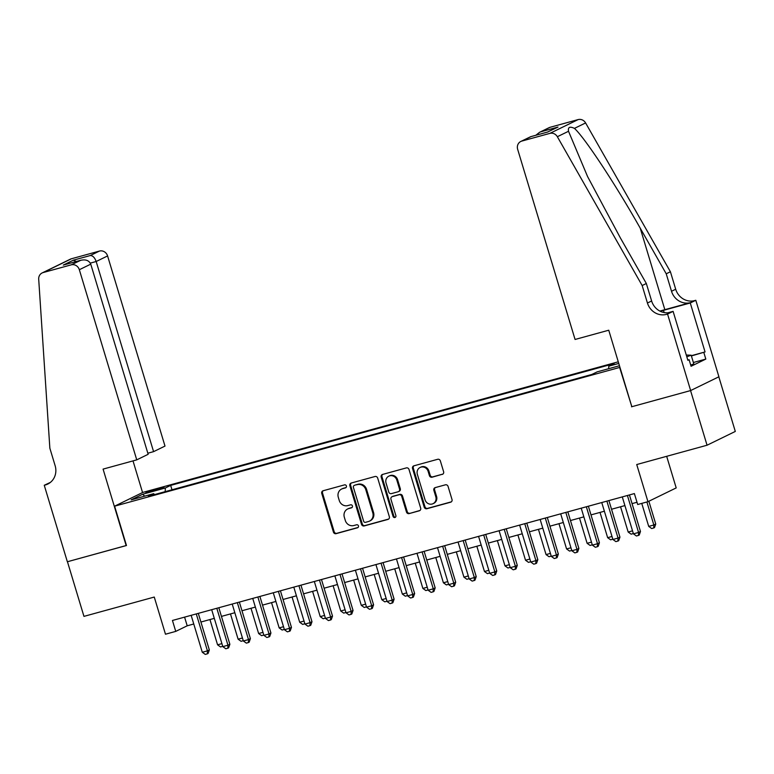 <?xml version="1.0" encoding="UTF-8"?>
<svg xmlns="http://www.w3.org/2000/svg" width="774" height="774" viewBox="0 0 774 774"><rect width="100%" height="100%" fill="white"/><g stroke="black" fill="none" stroke-linecap="round" stroke-linejoin="round"><path stroke-width="1.16" d="M346.404 485.995A1.567 1.461 -116 0 0 344.536 484.882L323.126 490.755A2.245 2.08 -116 0 0 321.761 493.454L333.42 532.077A2.245 2.08 -116 0 0 336.08 533.663L357.491 527.781A1.567 1.461 -116 0 0 358.449 525.894A1.567 1.461 -116 0 0 356.582 524.782L353.815 525.536A7.189 6.676 -116 0 1 345.291 520.447L344.324 517.226A7.189 6.676 -116 0 1 347.613 509.002A7.189 6.676 -116 0 1 348.697 508.595L351.464 507.831A1.567 1.461 -116 0 0 352.422 505.944A1.567 1.461 -116 0 0 350.564 504.832L347.787 505.586A7.189 6.676 -116 0 1 339.264 500.497L338.296 497.276A7.189 6.676 -116 0 1 341.595 489.052A7.189 6.676 -116 0 1 342.669 488.646L345.446 487.881A1.567 1.461 -116 0 0 346.404 485.995M442.254 474.414A2.245 2.08 -116 0 0 443.618 471.714L440.348 460.878A2.245 2.08 -116 0 0 437.687 459.292L413.906 465.822A2.245 2.08 -116 0 0 412.542 468.522L424.2 507.134A2.245 2.08 -116 0 0 426.861 508.731L450.642 502.2A2.245 2.08 -116 0 0 452.006 499.501L448.059 486.411A2.245 2.08 -116 0 0 445.398 484.824L435.22 487.61A2.245 2.08 -116 0 0 433.856 490.31L435.81 496.802A6.008 5.573 -116 0 1 433.053 503.681A6.008 5.573 -116 0 1 425.032 499.762L417.35 474.346A6.008 5.573 -116 0 1 420.108 467.467A6.008 5.573 -116 0 1 428.138 471.385L429.415 475.623A2.245 2.08 -116 0 0 432.076 477.21L442.902 474.104M631.816 406.65L619.645 367.457L114.6 506.177L126.481 545.515L67.454 561.731L83.95 616.375L154.268 597.054L165.481 634.216L175.746 631.391L172.447 620.467L634.38 493.58L637.689 504.513L647.954 501.687L676.205 487.91L666.666 456.312M631.526 406.795L690.553 390.58L707.049 445.224L636.731 464.535L647.954 501.687M377.683 478.1A2.245 2.08 -116 0 0 375.013 476.503L351.241 483.034A2.245 2.08 -116 0 0 349.867 485.733L361.526 524.346A2.245 2.08 -116 0 0 364.186 525.943L387.968 519.412A2.245 2.08 -116 0 0 389.341 516.713L377.683 478.1M382.569 474.433L406.35 467.902A2.245 2.08 -116 0 1 409.011 469.489L420.669 508.102A2.245 2.08 -116 0 1 419.305 510.801L409.127 513.597A2.245 2.08 -116 0 1 406.466 512.011L401.735 496.347A2.245 2.08 -116 0 0 399.074 494.75L392.321 496.608A2.245 2.08 -116 0 0 390.957 499.307L395.882 515.61A1.567 1.461 -116 0 1 395.156 517.409A1.567 1.461 -116 0 1 393.057 516.384L381.205 477.132A2.245 2.08 -116 0 1 382.569 474.433M718.814 376.822L735.3 431.437L707.049 445.224M150.301 491.78L163.972 487.339L155.032 489.478L145.88 492.68L150.301 491.78M618.281 361.806L142.851 492.399L114.6 506.177M608.683 368.695L608.78 366.189L614.13 363.587L170.667 485.395L165.326 487.997L165.181 491.654M608.78 366.189L618.774 363.451M619.461 365.734L597.18 371.859L591.829 374.461L148.376 496.269L153.716 493.657L131.135 499.869L142.745 494.199L165.326 487.997M175.746 631.391L187.202 625.808L193.761 623.999M200.921 622.035L214.292 618.358M221.451 616.394L234.822 612.727M241.981 610.754L255.352 607.087M262.512 605.123L275.883 601.446M283.042 599.482L296.413 595.806M303.572 593.842L316.943 590.165M324.103 588.201L337.474 584.525M344.633 582.561L358.004 578.884M365.164 576.92L378.534 573.253M385.694 571.28L399.065 567.613M406.224 565.649L419.595 561.972M426.755 560.008L440.125 556.332M447.285 554.368L460.656 550.691M467.815 548.727L481.196 545.051M488.346 543.087L501.726 539.41M508.876 537.446L522.256 533.779M529.406 531.806L542.787 528.139M549.937 526.175L563.317 522.498M570.467 520.534L583.848 516.858M590.997 514.894L604.378 511.217M611.528 509.253L624.908 505.577M632.058 503.613L637.002 502.258M184.58 617.13L187.202 625.808M171.992 489.778L170.667 485.395M154.452 494.596L153.716 493.657M144.651 496.153L142.745 494.199M346.017 487.562L343.433 488.268A7.189 6.676 -116 0 0 342.36 488.675L341.595 489.052M347.613 509.002L348.377 508.624A7.189 6.676 -116 0 1 349.461 508.218L352.035 507.512M323.193 490.735A2.245 2.08 -116 0 0 322.516 493.086L334.174 531.699A2.245 2.08 -116 0 0 336.845 533.296L358.062 527.462M351.309 483.015A2.245 2.08 -116 0 0 350.632 485.366L362.29 523.979A2.245 2.08 -116 0 0 364.951 525.565L388.664 519.054M354.357 485.433A1.567 1.461 -116 0 0 353.399 487.32L363.635 521.212A1.567 1.461 -116 0 0 365.502 522.334L368.424 521.531A7.189 6.676 -116 0 0 369.498 521.125A7.189 6.676 -116 0 0 372.797 512.891L365.802 489.719A7.189 6.676 -116 0 0 357.278 484.63L355.121 485.056A1.567 1.461 -116 0 0 354.889 485.153L354.124 485.521M369.498 521.125L370.262 520.747A7.189 6.676 -116 0 0 373.561 512.523L372.797 512.891M355.121 485.056L358.043 484.253A7.189 6.676 -116 0 1 366.566 489.352L373.561 512.523M420.001 510.453L409.127 513.597M391.992 496.734L392.747 496.366A2.245 2.08 -116 0 1 393.086 496.24L399.839 494.383A2.245 2.08 -116 0 1 402.499 495.97L407.23 511.633A2.245 2.08 -116 0 0 409.891 513.23M382.637 474.414A2.245 2.08 -116 0 0 381.969 476.755L393.821 516.016A1.567 1.461 -116 0 0 395.514 517.167M396.83 480.093A6.008 5.573 -116 0 0 388.809 476.174A6.008 5.573 -116 0 0 386.052 483.053L388.751 492.012A2.245 2.08 -116 0 0 391.421 493.609L398.165 491.751A2.245 2.08 -116 0 0 399.539 489.052L396.83 480.093L397.594 479.725A6.008 5.573 -116 0 0 389.574 475.807L388.809 476.174M398.504 491.625L399.268 491.248A2.245 2.08 -116 0 0 400.303 488.684L399.539 489.052M397.594 479.725L400.303 488.684M420.108 467.467L420.872 467.09A6.008 5.573 -116 0 1 428.902 471.008L430.18 475.246A2.245 2.08 -116 0 0 432.84 476.842L442.951 474.065M433.053 503.681L433.817 503.313A6.008 5.573 -116 0 0 436.575 496.434L435.81 496.802M435.288 487.601A2.245 2.08 -116 0 0 434.611 489.942L436.575 496.434M413.974 465.803A2.245 2.08 -116 0 0 413.306 468.144L424.965 506.767A2.245 2.08 -116 0 0 427.625 508.354L451.339 501.842M209.948 619.558L217.571 644.819L221.925 643.62M222.738 646.319L220.542 646.958L217.571 644.819M222.612 645.903L222.593 646.396M196.277 613.917L207.432 650.857L202.295 652.269L191.149 615.33M198.299 613.366L209.338 649.928L207.432 650.857L207.326 653.846L205.265 654.407L202.295 652.269M209.338 649.928L208.09 653.469L207.326 653.846M686.277 355.034L691.182 355.208L693.823 363.954L690.708 365.067M691.182 355.208L686.809 356.775M147.834 453.225L153.581 451.648L164.997 446.076L107.586 255.933L96.17 261.506L90.316 263.112M153.581 451.648L96.17 261.506C94.738 257.587 92.783 255.594 90.326 255.526L99.449 251.066L71.431 258.768L43.17 272.554A6.86 6.376 -116 0 0 42.144 272.941A6.86 6.376 -116 0 0 38.7 279.182L49.855 448.223L55.138 465.706A16.012 14.87 64 0 1 47.785 484.05A16.012 14.87 64 0 1 45.385 484.959L44.253 485.269L67.348 561.76L126.462 545.467M126.172 545.602L103.077 469.112L136.746 459.862L79.335 269.72A6.86 6.376 -116 0 0 71.198 264.853L43.17 272.554M44.253 485.269L50.378 482.405M142.561 492.535L133.002 460.888M136.746 459.862L148.163 454.29L90.751 264.147L79.335 269.72M42.144 272.941L70.395 259.155A6.86 6.376 64 0 1 71.431 258.768M99.449 251.066A6.86 6.376 64 0 1 107.586 255.933M49.788 482.85A16.012 14.87 64 0 1 49.565 482.918L45.385 484.959M71.198 264.853L80.912 260.228L64.455 264.756M63.865 264.901L80.322 260.403C85.546 259.126 89.02 260.374 90.751 264.147M63.284 265.085L73.288 260.199L76.355 261.477M575.072 339.467L517.661 149.324A6.86 6.376 -116 0 1 520.815 141.458A6.86 6.376 -116 0 1 521.84 141.071L549.869 133.38L578.12 119.593A6.86 6.376 64 0 1 585.599 122.94L670.41 271.751L675.692 289.234A16.012 14.87 -116 0 0 694.684 300.593L695.807 300.283L718.911 376.774L690.65 390.551L631.836 406.708L608.741 330.217L575.072 339.467M670.41 271.751L666.23 273.793L640.224 228.166C615.572 184.444 584.505 137.337 574.434 128.387C569.809 126.181 567.845 127.139 568.522 131.27L587.563 176.53L620.342 237.86L646.338 283.497L651.621 300.98A16.012 14.87 -116 0 0 670.613 312.328L666.433 314.37L667.556 314.06L690.65 390.551M646.338 283.497L642.159 285.538L647.441 303.021A16.012 14.87 -116 0 0 666.433 314.37M640.224 228.166L664.837 309.677L690.505 302.624A16.012 14.87 -116 0 1 671.513 291.276L666.23 273.793M550.091 127.294L539.546 132.325L549.066 127.681A6.86 6.376 64 0 1 550.091 127.294L578.12 119.593M568.522 131.27L557.348 136.717L642.159 285.538M691.327 355.701L705.056 351.938L691.405 355.943M687.805 360.074L689.102 359.716L691.076 366.276L705.811 359.088L703.837 352.528M689.102 359.716L687.873 360.316L673.099 311.361L667.556 314.06M695.807 300.283L690.273 302.982L663.482 310.335A25.736 1.645 -16.8 0 0 660.222 311.254M705.056 351.938L690.273 302.982M664.837 309.677A29.799 1.906 -16.8 0 0 659.874 311.08M667.856 312.802L673.099 311.361M557.348 136.717A6.86 6.376 -116 0 0 549.869 133.38M705.811 359.088L693.378 362.503M539.546 132.325L535.86 135.257M540.968 131.744L558.006 127.062L547.547 132.044M558.006 127.062L547.499 132.083M548.002 131.938L530.703 136.679L520.815 141.458M230.478 613.917L238.102 639.179L242.456 637.979M243.268 640.688L241.072 641.317L238.102 639.179M243.142 640.262L243.123 640.756M251.008 608.277L258.632 633.538L262.986 632.348M263.799 635.048L261.602 635.677L258.632 633.538M263.673 634.632L263.653 635.115M271.539 602.636L279.162 627.898L283.516 626.708M284.329 629.407L282.133 630.036L279.162 627.898M284.203 628.991L284.184 629.475M292.069 597.006L299.693 622.257L304.047 621.067M304.859 623.767L302.663 624.405L299.693 622.257M304.733 623.351L304.714 623.834M216.807 608.277L227.962 645.216L222.825 646.629L211.679 609.689M218.829 607.725L229.868 644.287L227.962 645.216L227.856 648.206L225.795 648.767L222.825 646.629M229.868 644.287L228.62 647.828L227.856 648.206M237.337 602.636L248.493 639.576L243.355 640.988L232.21 604.049M239.36 602.085L250.399 638.647L248.493 639.576L248.386 642.565L246.326 643.126L243.355 640.988M250.399 638.647L249.151 642.188L248.386 642.565M257.868 597.006L269.023 633.945L263.886 635.348L252.74 598.408M259.89 596.444L270.929 633.006L269.023 633.945L268.917 636.925L266.856 637.486L263.886 635.348M270.929 633.006L269.681 636.557L268.917 636.925M278.398 591.365L289.553 628.304L284.416 629.707L273.27 592.768M280.42 590.804L291.459 627.366L289.553 628.304L289.447 631.284L287.386 631.845L284.416 629.707M291.459 627.366L290.211 630.916L289.447 631.284M312.599 591.365L320.223 616.626L324.577 615.427M325.39 618.126L323.193 618.765L320.223 616.626M325.264 617.71L325.244 618.194M298.928 585.725L310.084 622.664L304.946 624.076L293.801 587.137M300.951 585.163L311.99 621.735L310.084 622.664L309.977 625.644L307.917 626.214L304.946 624.076M311.99 621.735L310.742 625.276L309.977 625.644M333.13 585.725L340.753 610.986L345.107 609.786M345.92 612.486L343.724 613.124L340.753 610.986M345.794 612.07L345.775 612.553M319.459 580.084L330.614 617.023L325.477 618.436L314.331 581.497M321.481 579.533L332.52 616.094L330.614 617.023L330.508 620.003L328.447 620.574L325.477 618.436M332.52 616.094L331.272 619.635L330.508 620.003M353.66 580.084L361.284 605.345L365.638 604.146M366.45 606.845L364.254 607.484L361.284 605.345M366.325 606.429L366.305 606.922M339.989 574.443L351.144 611.383L346.017 612.795L334.861 575.856M342.011 573.892L353.05 610.454L351.144 611.383L351.038 614.372L348.987 614.933L346.017 612.795M353.05 610.454L351.802 613.995L351.038 614.372M374.19 574.443L381.814 599.705L386.168 598.505M386.981 601.214L384.784 601.843L381.814 599.705M386.855 600.788L386.836 601.282M360.52 568.803L371.675 605.742L366.547 607.155L355.392 570.215M362.542 568.251L373.581 604.813L371.675 605.742L371.568 608.732L369.517 609.293L366.547 607.155M373.581 604.813L372.333 608.354L371.568 608.732M394.721 568.803L402.345 594.064L406.698 592.874M407.511 595.574L405.315 596.203L402.345 594.064M407.385 595.158L407.366 595.641M381.05 563.162L392.205 600.102L387.077 601.514L375.922 564.575M383.072 562.611L394.111 599.173L392.205 600.102L392.099 603.091L390.048 603.652L387.077 601.514M394.111 599.173L392.863 602.714L392.099 603.091M415.251 563.162L422.875 588.424L427.229 587.234M428.041 589.933L425.845 590.562L422.875 588.424M427.916 589.517L427.896 590.001M401.58 557.532L412.736 594.471L407.608 595.874L396.452 558.934M403.602 556.97L414.641 593.532L412.736 594.471L412.629 597.451L410.578 598.012L407.608 595.874M414.641 593.532L413.393 597.083L412.629 597.451M435.781 557.532L443.405 582.783L447.759 581.593M448.572 584.293L446.375 584.921L443.405 582.783M448.446 583.877L448.427 584.36M422.111 551.891L433.266 588.83L428.138 590.233L416.983 553.294M424.133 551.33L435.172 587.892L433.266 588.83L433.159 591.81L431.108 592.371L428.138 590.233M435.172 587.892L433.924 591.442L433.159 591.81M456.312 551.891L463.936 577.152L468.289 575.953M469.102 578.652L466.906 579.291L463.936 577.152M468.976 578.236L468.957 578.72M442.641 546.25L453.796 583.19L448.668 584.602L437.513 547.663M444.663 545.689L455.702 582.261L453.796 583.19L453.69 586.17L451.639 586.74L448.668 584.602M455.702 582.261L454.454 585.802L453.69 586.17M476.842 546.25L484.466 571.512L488.82 570.312M489.632 573.012L487.436 573.65L484.466 571.512M489.507 572.596L489.487 573.079M463.171 540.61L474.327 577.549L469.199 578.962L458.044 542.023M465.193 540.059L476.233 576.62L474.327 577.549L474.22 580.529L472.169 581.1L469.199 578.962M476.233 576.62L474.984 580.161L474.22 580.529M497.372 540.61L504.996 565.871L509.35 564.672M510.163 567.371L507.967 568.01L504.996 565.871M510.037 566.955L510.018 567.448M483.702 534.969L494.857 571.909L489.729 573.321L478.574 536.382M485.724 534.418L496.763 570.98L494.857 571.909L494.75 574.898L492.699 575.459L489.729 573.321M496.763 570.98L495.515 574.521L494.75 574.898M517.903 534.969L525.527 560.231L529.88 559.031M530.693 561.731L528.497 562.369L525.527 560.231M530.567 561.314L530.548 561.808M504.232 529.329L515.387 566.268L510.26 567.681L499.104 530.741M506.254 528.777L517.293 565.339L515.387 566.268L515.281 569.258L513.23 569.819L510.26 567.681M517.293 565.339L516.045 568.88L515.281 569.258M538.433 529.329L546.057 554.59L550.411 553.4M551.223 556.1L549.027 556.729L546.057 554.59M551.098 555.684L551.078 556.167M524.762 523.688L535.918 560.628L530.79 562.04L519.635 525.101M526.784 523.137L537.824 559.699L535.918 560.628L535.811 563.617L533.76 564.178L530.79 562.04M537.824 559.699L536.576 563.24L535.811 563.617M558.963 523.688L566.587 548.95L570.941 547.76M571.754 550.459L569.558 551.088L566.587 548.95M571.628 550.043L571.609 550.527M545.293 518.058L556.448 554.997L551.32 556.4L540.165 519.46M547.315 517.496L558.354 554.058L556.448 554.997L556.342 557.977L554.29 558.538L551.32 556.4M558.354 554.058L557.106 557.609L556.342 557.977M579.494 518.058L587.118 543.309L591.471 542.119M592.284 544.819L590.088 545.447L587.118 543.309M592.158 544.403L592.139 544.886M565.823 512.417L576.978 549.356L571.851 550.759L560.695 513.82M567.845 511.856L578.884 548.418L576.978 549.356L576.872 552.336L574.821 552.897L571.851 550.759M578.884 548.418L577.636 551.968L576.872 552.336M600.024 512.417L607.648 537.678L612.002 536.479M612.814 539.178L610.618 539.817L607.648 537.678M612.689 538.762L612.669 539.246M586.353 506.776L597.509 543.716L592.381 545.128L581.226 508.189M588.375 506.215L599.415 542.787L597.509 543.716L597.402 546.696L595.351 547.266L592.381 545.128M599.415 542.787L598.167 546.328L597.402 546.696M620.554 506.776L628.178 532.038L632.532 530.838M633.345 533.538L631.149 534.176L628.178 532.038M633.219 533.122L633.2 533.605M606.884 501.136L618.039 538.075L612.911 539.488L601.756 502.549M608.906 500.584L619.945 537.146L618.039 538.075L617.933 541.055L615.881 541.626L612.911 539.488M619.945 537.146L618.697 540.687L617.933 541.055M641.762 503.39L648.709 526.397L653.846 524.985L655.752 524.056L648.864 501.242M655.752 524.056L654.494 527.597L653.73 527.974L653.846 524.985L646.9 501.978M653.73 527.974L651.679 528.536L648.709 526.397M627.414 495.495L638.569 532.435L633.442 533.847L622.286 496.908M629.436 494.944L640.475 531.506L638.569 532.435L638.463 535.424L636.412 535.985L633.442 533.847M640.475 531.506L639.227 535.047L638.463 535.424M155.313 490.406L155.032 489.478M159.792 489.042L159.55 488.23M343.433 488.268L342.669 488.646M349.461 508.218L348.697 508.595M336.845 533.296L336.08 533.663M334.174 531.699L333.42 532.077M322.516 493.086L321.761 493.454M388.616 519.093L387.968 519.412M364.951 525.565L364.186 525.943M362.29 523.979L361.526 524.346M350.632 485.366L349.867 485.733M366.566 489.352L365.802 489.719M358.043 484.253L357.278 484.63M419.953 510.492L419.305 510.801M407.23 511.633L406.466 512.011M402.499 495.97L401.735 496.347M399.839 494.383L399.074 494.75M393.086 496.24L392.321 496.608M393.821 516.016L393.057 516.384M381.969 476.755L381.205 477.132M432.84 476.842L432.076 477.21M430.18 475.246L429.415 475.623M428.902 471.008L428.138 471.385M434.611 489.942L433.856 490.31M451.29 501.881L450.642 502.2M427.625 508.354L426.861 508.731M424.965 506.767L424.2 507.134M413.306 468.144L412.542 468.522M73.288 260.199L90.326 255.526M651.621 300.98L647.441 303.021M671.513 291.276L675.692 289.234M530.964 136.621L521.84 141.071M585.599 122.94L574.434 128.387M690.505 302.624L694.684 300.593M664.16 312.58L663.482 310.335M530.703 136.679L547.75 131.996"/></g></svg>
